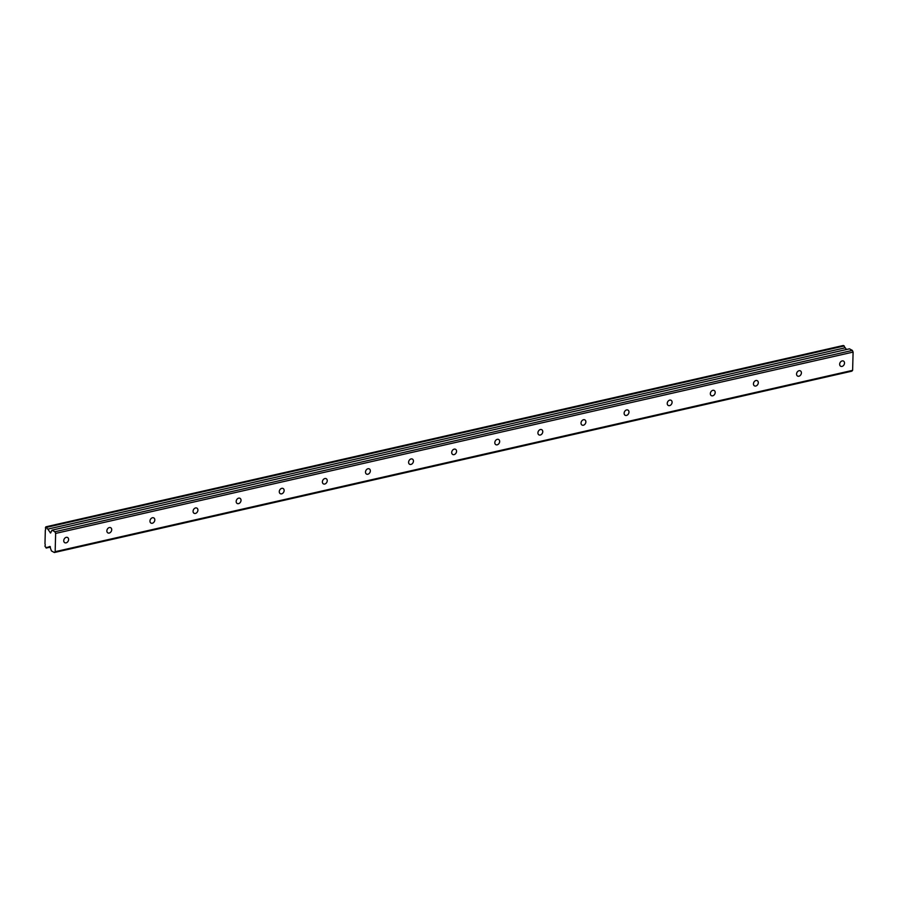 <?xml version="1.0" encoding="UTF-8"?>
<svg xmlns="http://www.w3.org/2000/svg" width="898" height="898" viewBox="0 0 898 898"><rect width="100%" height="100%" fill="white"/><g stroke="black" fill="none" stroke-linecap="round" stroke-linejoin="round"><path stroke-width="1.35" d="M842.01 366.418A2.952 2.245 118.6 0 0 844.378 363.937A2.952 2.245 118.6 0 0 843.503 361.075A2.952 2.245 118.6 0 0 842.156 360.917A2.952 2.245 118.6 0 0 839.787 363.387A2.952 2.245 118.6 0 0 840.674 366.249A2.952 2.245 118.6 0 0 842.01 366.418M66.104 542.852A2.952 2.245 118.6 0 0 68.472 540.371A2.952 2.245 118.6 0 0 67.586 537.509A2.952 2.245 118.6 0 0 66.25 537.352A2.952 2.245 118.6 0 0 63.87 539.833A2.952 2.245 118.6 0 0 64.757 542.695A2.952 2.245 118.6 0 0 66.104 542.852M109.208 533.053A2.952 2.245 118.6 0 0 111.577 530.572A2.952 2.245 118.6 0 0 110.69 527.71A2.952 2.245 118.6 0 0 109.354 527.553A2.952 2.245 118.6 0 0 106.985 530.022A2.952 2.245 118.6 0 0 107.861 532.884A2.952 2.245 118.6 0 0 109.208 533.053M152.312 523.242A2.952 2.245 118.6 0 0 154.681 520.773A2.952 2.245 118.6 0 0 153.794 517.91A2.952 2.245 118.6 0 0 152.458 517.753A2.952 2.245 118.6 0 0 150.089 520.223A2.952 2.245 118.6 0 0 150.976 523.085A2.952 2.245 118.6 0 0 152.312 523.242M195.416 513.443A2.952 2.245 118.6 0 0 197.785 510.973A2.952 2.245 118.6 0 0 196.909 508.111A2.952 2.245 118.6 0 0 195.562 507.942A2.952 2.245 118.6 0 0 193.193 510.423A2.952 2.245 118.6 0 0 194.08 513.286A2.952 2.245 118.6 0 0 195.416 513.443M238.531 503.643A2.952 2.245 118.6 0 0 240.9 501.174A2.952 2.245 118.6 0 0 240.013 498.311A2.952 2.245 118.6 0 0 238.666 498.143A2.952 2.245 118.6 0 0 236.297 500.624A2.952 2.245 118.6 0 0 237.184 503.486A2.952 2.245 118.6 0 0 238.531 503.643M281.635 493.844A2.952 2.245 118.6 0 0 284.004 491.363A2.952 2.245 118.6 0 0 283.117 488.501A2.952 2.245 118.6 0 0 281.781 488.344A2.952 2.245 118.6 0 0 279.401 490.813A2.952 2.245 118.6 0 0 280.288 493.676A2.952 2.245 118.6 0 0 281.635 493.844M324.739 484.033A2.952 2.245 118.6 0 0 327.108 481.564A2.952 2.245 118.6 0 0 326.221 478.701A2.952 2.245 118.6 0 0 324.885 478.544A2.952 2.245 118.6 0 0 322.517 481.014A2.952 2.245 118.6 0 0 323.392 483.876A2.952 2.245 118.6 0 0 324.739 484.033M367.843 474.234A2.952 2.245 118.6 0 0 370.212 471.764A2.952 2.245 118.6 0 0 369.325 468.902A2.952 2.245 118.6 0 0 367.989 468.745A2.952 2.245 118.6 0 0 365.621 471.214A2.952 2.245 118.6 0 0 366.507 474.077A2.952 2.245 118.6 0 0 367.843 474.234M410.947 464.434A2.952 2.245 118.6 0 0 413.316 461.965A2.952 2.245 118.6 0 0 412.44 459.103A2.952 2.245 118.6 0 0 411.093 458.934A2.952 2.245 118.6 0 0 408.725 461.415A2.952 2.245 118.6 0 0 409.611 464.277A2.952 2.245 118.6 0 0 410.947 464.434M454.051 454.635A2.952 2.245 118.6 0 0 456.431 452.154A2.952 2.245 118.6 0 0 455.544 449.292A2.952 2.245 118.6 0 0 454.197 449.135A2.952 2.245 118.6 0 0 451.829 451.604A2.952 2.245 118.6 0 0 452.715 454.467A2.952 2.245 118.6 0 0 454.051 454.635M497.166 444.824A2.952 2.245 118.6 0 0 499.535 442.355A2.952 2.245 118.6 0 0 498.648 439.492A2.952 2.245 118.6 0 0 497.312 439.335A2.952 2.245 118.6 0 0 494.933 441.805A2.952 2.245 118.6 0 0 495.819 444.667A2.952 2.245 118.6 0 0 497.166 444.824M540.27 435.025A2.952 2.245 118.6 0 0 542.639 432.555A2.952 2.245 118.6 0 0 541.752 429.693A2.952 2.245 118.6 0 0 540.416 429.536A2.952 2.245 118.6 0 0 538.048 432.005A2.952 2.245 118.6 0 0 538.923 434.868A2.952 2.245 118.6 0 0 540.27 435.025M583.374 425.225A2.952 2.245 118.6 0 0 585.743 422.756A2.952 2.245 118.6 0 0 584.856 419.894A2.952 2.245 118.6 0 0 583.52 419.725A2.952 2.245 118.6 0 0 581.152 422.206A2.952 2.245 118.6 0 0 582.039 425.068A2.952 2.245 118.6 0 0 583.374 425.225M626.478 415.426A2.952 2.245 118.6 0 0 628.847 412.945A2.952 2.245 118.6 0 0 627.971 410.083A2.952 2.245 118.6 0 0 626.624 409.926A2.952 2.245 118.6 0 0 624.256 412.406A2.952 2.245 118.6 0 0 625.143 415.269A2.952 2.245 118.6 0 0 626.478 415.426M669.582 405.627A2.952 2.245 118.6 0 0 671.962 403.146A2.952 2.245 118.6 0 0 671.075 400.284A2.952 2.245 118.6 0 0 669.728 400.126A2.952 2.245 118.6 0 0 667.36 402.596A2.952 2.245 118.6 0 0 668.247 405.458A2.952 2.245 118.6 0 0 669.582 405.627M712.698 395.816A2.952 2.245 118.6 0 0 715.066 393.346A2.952 2.245 118.6 0 0 714.179 390.484A2.952 2.245 118.6 0 0 712.832 390.327A2.952 2.245 118.6 0 0 710.464 392.796A2.952 2.245 118.6 0 0 711.351 395.659A2.952 2.245 118.6 0 0 712.698 395.816M755.802 386.017A2.952 2.245 118.6 0 0 758.17 383.547A2.952 2.245 118.6 0 0 757.283 380.685A2.952 2.245 118.6 0 0 755.948 380.516A2.952 2.245 118.6 0 0 753.579 382.997A2.952 2.245 118.6 0 0 754.455 385.859A2.952 2.245 118.6 0 0 755.802 386.017M798.906 376.217A2.952 2.245 118.6 0 0 801.274 373.748A2.952 2.245 118.6 0 0 800.387 370.874A2.952 2.245 118.6 0 0 799.052 370.717A2.952 2.245 118.6 0 0 796.683 373.198A2.952 2.245 118.6 0 0 797.57 376.06A2.952 2.245 118.6 0 0 798.906 376.217M50.411 547.106L46.202 548.061A1.897 1.021 77.2 0 1 46.797 547.32A1.897 1.021 77.2 0 1 47.268 547.398A1.897 1.021 77.2 0 1 47.325 547.443L49.962 546.444M49.828 546.467L51.455 550.934L54.363 552.517L55.16 551.686L55.631 533.423L853.1 352.083L852.617 370.346L55.16 551.686M846.41 349.524L845.276 347.773A1.897 1.021 77.2 0 1 844.221 345.966L843.334 345.483L45.877 526.823L45.394 527.822A1.897 1.021 77.2 0 1 45.327 530.202L44.979 543.717A1.897 1.021 77.2 0 1 44.911 546.085L46.202 548.061M853.1 352.083L852.37 350.411L849.463 348.828L51.994 530.168L50.569 533.019L47.807 529.113A1.897 1.021 77.2 0 1 46.752 527.306L45.877 526.823M54.363 552.517L851.82 371.177L852.617 370.346M55.631 533.423L54.901 531.751L852.37 350.411M54.901 531.751L51.994 530.168M844.221 345.966L46.752 527.306M845.276 347.773L47.807 529.113M50.86 532.593L50.187 532.739M50.299 546.77L47.325 547.443"/></g></svg>
